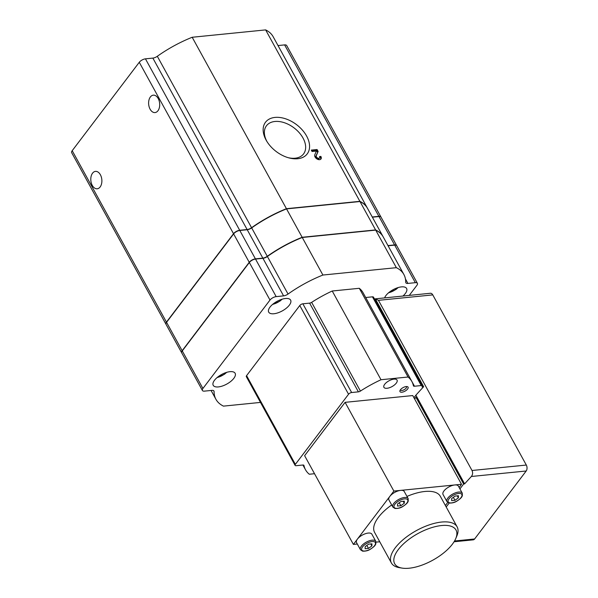 <?xml version="1.0" encoding="UTF-8"?>
<svg xmlns="http://www.w3.org/2000/svg" width="598" height="598" viewBox="0 0 598 598"><rect width="100%" height="100%" fill="white"/><g stroke="black" fill="none" stroke-linecap="round" stroke-linejoin="round"><path stroke-width="0.9" d="M374.46 298.925L430.381 293.259A4.246 2.676 84.3 0 1 432.773 294.896L526.315 465.05A4.246 2.676 84.3 0 1 526.195 470.992L474.618 538.977A4.246 2.676 84.3 0 1 473.197 539.852L454.061 541.766M423.638 386.719A374.946 163.366 151.2 0 0 415.879 395.196L464.624 483.872A374.946 163.366 151.2 0 1 471.374 476.486C472.764 474.692 472.973 472.697 472.009 470.491L378.467 300.338L375.327 298.843L423.638 386.719L422.001 386.884A2.497 1.091 151.2 0 0 422.263 385.874A2.497 1.091 151.2 0 0 421.231 385.553L414.481 386.233L365.707 297.512L372.449 296.832A2.497 1.091 151.2 0 1 373.488 297.154L422.263 385.874M464.624 483.872L463.622 484.021L459.922 488.895M449.18 503.06L446.198 506.984M459.122 487.445L461.521 484.283L412.747 395.562L345.091 402.342L304.621 455.691L353.396 544.412L357.312 544.023M400.451 389.747A4.627 2.018 -28.8 0 1 407.103 386.585A4.627 2.018 -28.8 0 1 405.003 391.159A4.627 2.018 -28.8 0 1 400.017 390.487A4.627 2.018 -28.8 0 1 400.451 389.747A3.371 1.473 -28.8 0 0 400.533 390.031A3.371 1.473 -28.8 0 0 404.196 389.694A3.371 1.473 -28.8 0 0 406.446 386.779A3.371 1.473 -28.8 0 0 406.259 386.562M384.686 384.29A7.497 3.267 -28.8 0 1 391.503 379.693A7.497 3.267 -28.8 0 1 397.057 380.096A7.497 3.267 -28.8 0 1 392.056 386.57A7.497 3.267 -28.8 0 1 383.909 387.317A7.497 3.267 -28.8 0 1 384.686 384.29M413.943 397.745L415.879 395.196M314.526 473.713L309.301 474.236A74.989 32.673 151.2 0 1 305.511 469.759A74.989 32.673 151.2 0 1 303.971 465.483A2.497 1.091 151.2 0 0 303.919 465.341A2.497 1.091 151.2 0 0 302.88 465.02L296.137 465.693A2.497 1.091 151.2 0 1 295.098 465.371A2.497 1.091 151.2 0 1 295.36 464.362L348.552 394.246A2.497 1.091 151.2 0 1 351.646 392.527L358.389 391.854A2.497 1.091 151.2 0 0 360.415 391.077A74.989 32.673 151.2 0 1 381.001 379.73L408.06 377.017A74.989 32.673 151.2 0 1 411.858 381.494A74.989 32.673 151.2 0 1 413.397 385.77A2.497 1.091 151.2 0 0 413.45 385.912A2.497 1.091 151.2 0 0 414.481 386.233M360.445 549.712A8.746 3.812 -28.8 0 1 361.341 546.176A8.746 3.812 -28.8 0 1 369.302 540.816A8.746 3.812 -28.8 0 1 375.776 541.28L375.85 543.821C375.365 544.584 375.828 545.645 370.312 549.278C368.129 550.683 365.542 551.296 362.552 551.139L360.445 549.712L356.543 542.618A8.746 3.812 -28.8 0 1 357.44 539.075L353.396 544.412M393.865 491.063L389.821 496.4A8.746 3.812 -28.8 0 1 400.63 490.382L393.865 491.063L345.091 402.342M402.065 568.1A34.998 15.249 -28.8 0 1 398.283 549.592A34.998 15.249 -28.8 0 1 437.758 526.098A34.998 15.249 -28.8 0 1 455.736 538.596A34.998 15.249 -28.8 0 1 432.69 560.244A34.998 15.249 -28.8 0 1 402.065 568.1L399.315 567.644A37.495 16.333 -28.8 0 1 391.398 562.972L374.602 532.414A37.495 16.333 -28.8 0 1 378.467 517.255A37.495 16.333 -28.8 0 1 391.683 504.959M406.961 496.43A37.495 16.333 -28.8 0 1 440.315 496.288L457.119 526.845A37.495 16.333 -28.8 0 1 456.82 536.032L455.736 538.596M392.819 507.029A8.746 3.812 -28.8 0 1 393.723 503.494A8.746 3.812 -28.8 0 1 401.684 498.134A8.746 3.812 -28.8 0 1 408.157 498.605L408.232 501.139C407.746 501.909 408.202 502.963 402.693 506.603C400.51 508.001 397.924 508.621 394.927 508.457L392.819 507.029L388.917 499.935A8.746 3.812 -28.8 0 1 389.821 496.4L357.44 539.075A8.746 3.812 -28.8 0 1 365.4 533.715A8.746 3.812 -28.8 0 1 371.874 534.186L375.776 541.28M376.06 542.139L379.745 541.773M445.398 505.534L447.723 502.47M461.521 484.283L454.757 484.963A8.746 3.812 151.2 0 0 443.94 490.973A8.746 3.812 151.2 0 0 443.043 494.509L446.945 501.61A8.746 3.812 -28.8 0 1 447.842 498.074A8.746 3.812 -28.8 0 1 455.803 492.707A8.746 3.812 -28.8 0 1 462.276 493.178L462.351 495.72C461.865 496.482 462.329 497.536 456.812 501.176C454.63 502.574 452.043 503.195 449.053 503.03L446.945 501.61M462.276 493.178L458.374 486.084A8.746 3.812 -28.8 0 0 454.757 484.963L400.63 490.382A8.746 3.812 -28.8 0 1 404.255 491.504L408.157 498.605M358.389 391.854L309.615 303.126L302.865 303.806A2.497 1.091 151.2 0 0 299.777 305.526L246.585 375.641A2.497 1.091 151.2 0 0 246.324 376.65L295.098 465.371M381.001 379.73L332.226 291.002A74.989 32.673 151.2 0 0 311.64 302.356A2.497 1.091 151.2 0 1 309.615 303.126M409.279 295.375L416.896 285.336A5.001 2.175 151.2 0 0 417.404 283.317A5.001 2.175 151.2 0 0 415.341 282.675L407.918 283.422L405.437 278.9M417.404 283.317L396.758 245.756A5.001 2.175 151.2 0 0 394.687 245.12L388.087 245.778M407.918 283.422A5.001 2.175 151.2 0 1 405.855 282.779A5.001 2.175 151.2 0 1 405.728 282.263A74.989 32.673 151.2 0 0 403.874 274.489A74.989 32.673 151.2 0 0 396.354 267.68L322.905 275.035A74.989 32.673 151.2 0 0 288.042 294.052A5.001 2.175 151.2 0 1 283.587 295.875L262.941 258.321L255.518 259.061A5.001 2.175 151.2 0 0 249.344 262.5L182.27 350.906A5.001 2.175 151.2 0 0 181.755 352.932L202.408 390.487A5.001 2.175 151.2 0 0 204.471 391.129L211.886 390.382A5.001 2.175 151.2 0 1 213.957 391.025A5.001 2.175 151.2 0 1 214.084 391.541A74.989 32.673 151.2 0 0 215.938 399.315A74.989 32.673 151.2 0 0 223.458 406.124L260.489 402.417M283.587 295.875L276.171 296.623A5.001 2.175 151.2 0 0 269.99 300.054L202.916 388.468A5.001 2.175 151.2 0 0 202.408 390.487M214.503 380.261A12.498 5.442 -28.8 0 1 225.872 372.606A12.498 5.442 -28.8 0 1 235.119 373.272A12.498 5.442 -28.8 0 1 226.791 384.065A12.498 5.442 -28.8 0 1 213.209 385.314A12.498 5.442 -28.8 0 1 214.503 380.261M384.649 297.841A12.498 5.442 -28.8 0 1 385.979 295.479A12.498 5.442 -28.8 0 1 397.356 287.817A12.498 5.442 -28.8 0 1 406.603 288.49A12.498 5.442 -28.8 0 1 402.977 296.003M270.004 307.095A12.498 5.442 -28.8 0 1 281.374 299.441A12.498 5.442 -28.8 0 1 290.621 300.106A12.498 5.442 -28.8 0 1 282.293 310.9A12.498 5.442 -28.8 0 1 268.719 312.149A12.498 5.442 -28.8 0 1 270.004 307.095M411.858 381.494L363.083 292.766A74.989 32.673 151.2 0 0 359.286 288.296L332.226 291.002M322.905 275.035L302.259 237.481A74.989 32.673 151.2 0 0 267.396 256.497A5.001 2.175 151.2 0 1 262.941 258.321M403.874 274.489L383.221 236.928A74.989 32.673 151.2 0 0 375.708 230.118L302.259 237.481M396.354 267.68L375.708 230.118M408.06 377.017L359.286 288.296M458.389 497.85L458.449 495.727L455.108 496.063L451.699 498.515L451.632 500.638L454.981 500.302L458.389 497.85L457.291 495.847M391.398 562.972A37.495 16.333 -28.8 0 1 395.263 547.813A37.495 16.333 -28.8 0 1 429.371 524.835A37.495 16.333 -28.8 0 1 457.119 526.845M404.27 503.269L404.33 501.154L400.981 501.49L397.573 503.942L397.513 506.058L400.862 505.729L404.27 503.269L403.172 501.266M371.889 545.952L371.949 543.829L368.607 544.165L365.199 546.624L365.131 548.74L368.48 548.403L371.889 545.952L370.79 543.948M399.225 502.754L400.862 505.729M366.851 545.428L368.48 548.403M453.351 497.327L454.981 500.302M396.698 245.658A5.001 2.175 151.2 0 0 396.653 245.561A5.001 2.175 151.2 0 0 394.583 244.918L387.975 245.584M383.169 236.83A74.989 32.673 151.2 0 0 383.116 236.733A74.989 32.673 151.2 0 0 375.596 229.924L302.147 237.279A74.989 32.673 151.2 0 0 267.284 256.295L251.676 227.905A5.001 2.175 151.2 0 1 247.221 229.729L239.805 230.477A5.001 2.175 151.2 0 0 233.624 233.908L166.558 322.322A5.001 2.175 151.2 0 0 166.042 324.34L181.65 352.73A5.001 2.175 151.2 0 0 181.71 352.827M181.65 352.73A5.001 2.175 151.2 0 1 182.166 350.712L249.231 262.298A5.001 2.175 151.2 0 1 255.413 258.867L262.828 258.119A5.001 2.175 151.2 0 0 267.284 256.295M288.243 157.7A23.285 14.987 37.2 0 0 303.567 153.918A23.285 14.987 37.2 0 0 294.074 127.912A23.285 14.987 37.2 0 0 266.461 125.774A23.285 14.987 37.2 0 0 266.955 141.547M100.382 174.743A8.746 5.509 84.3 0 1 101.585 183.676A8.746 5.509 84.3 0 1 97.205 188.789A8.746 5.509 84.3 0 1 90.859 180.633A8.746 5.509 84.3 0 1 95.463 171.379A8.746 5.509 84.3 0 1 100.382 174.743M158.201 98.528A8.746 5.509 84.3 0 1 159.404 107.461A8.746 5.509 84.3 0 1 155.032 112.574A8.746 5.509 84.3 0 1 148.678 104.418A8.746 5.509 84.3 0 1 153.282 95.164A8.746 5.509 84.3 0 1 158.201 98.528M266.11 140.104A26.192 16.856 37.2 0 0 266.499 140.792A26.192 16.856 37.2 0 0 289.088 157.932A26.192 16.856 37.2 0 0 308.86 141.464A26.192 16.856 37.2 0 0 277.749 117.328A26.192 16.856 37.2 0 0 266.11 140.104M165.93 324.146A5.001 2.175 151.2 0 1 166.446 322.12L233.519 233.713A5.001 2.175 151.2 0 1 239.693 230.275L247.116 229.535L152.864 58.103L145.449 58.843A5.001 2.175 151.2 0 0 139.274 62.282L72.201 150.689A5.001 2.175 151.2 0 0 71.685 152.707L165.93 324.146A5.001 2.175 151.2 0 0 165.99 324.236M152.864 58.103A5.001 2.175 151.2 0 0 157.319 56.279A74.989 32.673 151.2 0 1 192.19 37.263L265.639 29.9A74.989 32.673 151.2 0 1 273.151 36.71L367.396 208.149A74.989 32.673 151.2 0 0 359.884 201.332L286.435 208.695A74.989 32.673 151.2 0 0 251.571 227.711L157.319 56.279M380.986 217.074A5.001 2.175 151.2 0 0 380.933 216.969L286.689 45.538A5.001 2.175 151.2 0 0 284.618 44.902L278.018 45.56M380.933 216.969A5.001 2.175 151.2 0 0 378.863 216.334L372.262 216.992M247.116 229.535A5.001 2.175 151.2 0 0 251.571 227.711M286.435 208.695L192.19 37.263M320.872 156.429L319.519 156.564A2.003 1.286 37.2 0 1 319.571 157.924A2.003 1.286 37.2 0 1 317.321 157.835A2.003 1.286 37.2 0 1 316.282 155.682L318.129 151.436L317.082 149.53L311.281 150.105L312.044 151.488L316.417 151.047L314.802 154.777A3.752 2.414 37.2 0 0 316.753 158.814A3.752 2.414 37.2 0 0 320.962 158.986A3.752 2.414 37.2 0 0 320.872 156.429L319.743 157.244M359.884 201.332L265.639 29.9M396.653 245.561L381.046 217.171A5.001 2.175 151.2 0 0 378.975 216.528L372.367 217.194M383.116 236.733L367.508 208.343A74.989 32.673 151.2 0 0 359.989 201.526L286.539 208.889A74.989 32.673 151.2 0 0 251.676 227.905M375.596 229.924L359.989 201.526M302.147 237.279L286.539 208.889M414.631 398.986L415.931 397.266L416.896 397.177L464.586 483.924M415.931 397.266L463.622 484.021M320.618 159.322A3.752 2.414 37.2 0 0 320.296 157.192M318.129 151.436L315.707 156.444A2.003 1.286 37.2 0 0 316.746 158.597A2.003 1.286 37.2 0 0 318.988 158.687L319.571 157.924M317.553 152.198L316.506 150.292L317.082 149.53M316.506 150.292L311.648 150.778M472.009 470.491L526.315 465.05M378.467 300.338L432.773 294.896M454.532 540.988L474.618 538.977M471.374 476.486L526.195 470.992M421.231 385.553L372.449 296.832M295.36 464.362L246.585 375.641M348.552 394.246L299.777 305.526M360.415 391.077L311.64 302.356M351.646 392.527L302.865 303.806M415.341 282.675L394.687 245.12M269.99 300.054L249.344 262.5M202.916 388.468L182.27 350.906M288.042 294.052L267.396 256.497M276.171 296.623L255.518 259.061M214.084 391.541L213.591 390.644M449.053 498.784A7.752 3.379 -28.8 0 1 461.148 493.791A7.752 3.379 -28.8 0 1 454.936 501.976A7.752 3.379 -28.8 0 1 449.053 498.784M394.927 504.204A7.752 3.379 -28.8 0 1 407.021 499.21A7.752 3.379 -28.8 0 1 400.817 507.396A7.752 3.379 -28.8 0 1 394.927 504.204M362.552 546.886A7.752 3.379 -28.8 0 1 374.647 541.893A7.752 3.379 -28.8 0 1 368.435 550.078A7.752 3.379 -28.8 0 1 362.552 546.886M378.863 216.334L284.618 44.902M166.446 322.12L72.201 150.689M233.519 233.713L139.274 62.282M239.693 230.275L145.449 58.843M182.166 350.712L166.558 322.322M255.413 258.867L239.805 230.477M249.231 262.298L233.624 233.908M262.828 258.119L247.221 229.729M394.583 244.918L378.975 216.528M281.89 299.269A9.374 4.081 -28.8 0 1 272.688 304.33M226.388 372.434A9.374 4.081 -28.8 0 1 217.186 377.495M397.864 287.645A9.374 4.081 -28.8 0 1 388.663 292.706M315.707 156.444L316.282 155.682M215.938 399.315L211.079 390.464M305.511 469.759L302.902 465.02M282.241 299.164L279.894 301.138L272.419 304.561M226.732 372.33L224.385 374.303L216.91 377.727M398.216 287.541L395.869 289.522L388.394 292.945"/></g></svg>
